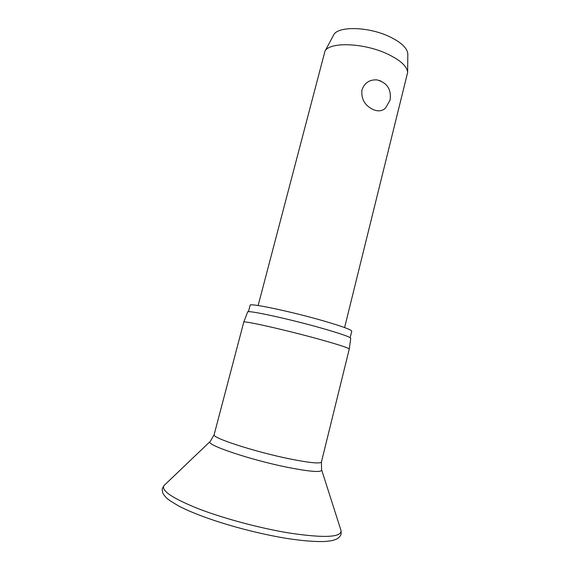 <?xml version="1.0" encoding="UTF-8"?>
<svg xmlns="http://www.w3.org/2000/svg" width="570" height="570" viewBox="0 0 570 570"><rect width="100%" height="100%" fill="white"/><g stroke="black" fill="none" stroke-linecap="round" stroke-linejoin="round"><path stroke-width="0.85" d="M321.573 469.637L321.423 461.999L349.267 349.032C348.683 347.957 338.943 344.772 320.034 339.478C286.454 330.115 242.528 320.233 243.768 322.143L214.142 434.654L210.359 441.287M350.75 338.323L350.75 338.288C350.215 336.963 340.725 333.657 322.292 328.356C289.567 318.993 246.582 309.702 247.615 311.997L247.601 312.032M350.165 337.682L351.768 331.198C351.49 329.759 342.171 326.353 323.803 320.981C291.363 311.541 248.748 302.613 250.116 305.285L248.42 311.747M344.601 327.565L407.65 72.419C407.137 66.327 400.382 60.171 387.393 53.958C363.667 42.7 329.068 41.681 324.929 51.329L258.146 305.527M376.977 79.886C387.158 82.693 391.519 89.426 390.08 100.085L385.569 108.015C382.385 111.1 378.316 111.642 373.364 109.654C364.864 105.657 361.059 99.109 361.936 90.003C364.522 82.85 369.538 79.479 376.977 79.886L380.689 80.926M407.814 54.349L407.814 53.929C407.351 48.172 401.323 42.451 389.73 36.779C368.605 26.505 337.639 25.899 333.635 35.019L333.436 35.397M340.689 529.487L341.095 530.763C341.209 537.424 323.881 538.173 289.111 533C259.813 528.198 223.212 518.372 197.961 508.575C172.311 498.209 160.982 490.556 163.96 485.611L164.922 484.685M321.722 470.122C321.088 472.53 310.158 471.696 288.926 467.607C251.648 460.311 205.513 444.807 209.995 441.643L163.96 485.611L162.393 488.419C162.272 489.267 161.944 488.69 162.657 492.68C163.205 494.069 164.474 495.807 166.447 497.881C167.986 499.448 172.104 502.17 178.802 506.053C204.153 519.177 248.997 532.173 286.425 538.379C302.243 540.802 314.946 541.842 324.544 541.5C333.272 540.738 333.414 540.267 336.613 539.049C340.262 537.154 341.387 533.891 341.124 533.976L341.095 530.763L321.722 470.122M321.423 461.999C320.304 463.902 309.838 462.883 290.023 458.95C254.961 451.896 211.128 437.603 214.142 434.654M350.75 338.288L349.267 349.032M407.814 53.929L407.65 72.419M333.635 35.019L324.929 51.329M247.615 311.997L243.768 322.143"/></g></svg>
